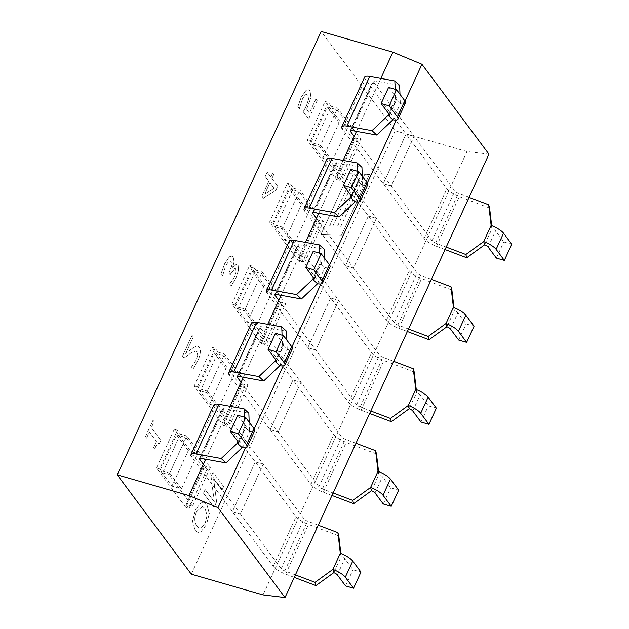 <?xml version="1.0" encoding="UTF-8"?>
<svg xmlns="http://www.w3.org/2000/svg" width="629" height="629" viewBox="0 0 629 629"><rect width="100%" height="100%" fill="white"/><g stroke="black" fill="none" stroke-linecap="round" stroke-linejoin="round"><path stroke-width="0.47" stroke-dasharray="3.15 2.36" d="M214.253 501.769L211.045 476.68L213.034 472.348L223.617 486.547L221.958 490.148L213.585 478.905L216.58 501.84L214.057 507.328L203.474 493.136L205.133 489.535L214.285 501.777L205.133 489.535M205.164 489.543L203.505 493.144L214.088 507.336L216.612 501.856L213.616 478.921L221.958 490.148M221.99 490.156L223.617 486.547M223.649 486.555L213.034 472.348M213.066 472.363L211.045 476.68M211.077 476.688L214.285 501.777M369.42 174.469L341.405 235.364L320.861 234.57L348.875 173.675L353.537 173.856L329.627 225.85L332.898 225.976L356.808 173.981L361.478 174.162L337.561 226.157L340.832 226.283L364.749 174.288L369.451 174.477L364.749 174.288M364.781 174.296L340.863 226.291L337.6 226.165L361.51 174.17L356.84 173.989L332.93 225.984L329.627 225.85M329.659 225.858L353.537 173.856M353.577 173.863L348.875 173.675M348.906 173.683L320.861 234.57M320.892 234.578L341.405 235.364M341.437 235.372L369.451 174.477M160.898 440.465L151.337 427.665L154.113 421.697L153.036 420.251L145.488 436.652L146.573 438.099L149.372 432.005L156.464 441.519L153.665 447.612L154.6 448.902C156.613 444.318 158.17 442.674 159.286 443.972L159.255 443.964C158.948 441.904 157.399 443.547 154.6 448.902L153.633 447.604L156.432 441.511L149.34 431.997L146.541 438.091L145.456 436.644L153.004 420.243L154.081 421.689L151.337 427.665L160.867 440.457L159.255 443.964L158.657 443.579L159.286 443.972L160.867 440.457M184.006 358.113L182.504 356.1L192.065 335.32L193.292 336.963L185.681 353.514L192.513 348.293L196.39 346.225L197.946 346.249L199.307 347.326C201.068 350.046 200.502 354.685 197.608 361.25L193.001 369.042L191.491 367.014L196.224 359.937L197.695 355.243L197.121 351.815L196.02 351.006L194.833 351.006L190.288 353.412L184.006 358.113L190.32 353.419L196.051 351.021L197.152 351.823L197.695 355.243M197.726 355.251L196.256 359.945L191.523 367.022L193.032 369.05L197.64 361.258C200.533 354.693 201.099 350.054 199.338 347.334L197.891 346.225L196.39 346.225L192.513 348.293M192.545 348.309L185.681 353.514M185.712 353.522L193.292 336.963M193.323 336.979L192.065 335.32L182.504 356.1M182.536 356.116L184.038 358.129M229.837 283.616L234.507 276.713L236.064 272.184L235.726 268.874L235.057 268.363L233.532 269.008L230.12 274.826L228.94 273.253L231.779 265.752L231.165 261.695L230.002 260.886L228.665 261.349L225.732 265.635L222.556 275.801L221.062 273.788L224.639 263.708L229.42 256.758L231.503 255.979L233.178 256.97L234.051 261.947L232.651 267.38L235.608 264.251L237.18 263.881L237.982 264.479L238.548 270.116L235.906 277.987L231.205 285.912L229.703 283.899M229.734 283.907L231.236 285.92L235.938 277.994L238.588 270.124L238.014 264.494L237.212 263.889L232.691 267.396L234.082 261.955L233.21 256.978L231.991 256.058L229.451 256.766L224.671 263.716L221.094 273.796L222.697 275.494M222.729 275.502L225.764 265.642L228.697 261.357L230.245 260.933L231.197 261.703L231.779 265.752M231.81 265.76L228.94 273.253M228.98 273.261L230.151 274.834L235.089 268.371L235.757 268.882L236.064 272.184M236.095 272.192L234.538 276.721L231.944 281.116M231.975 281.124L229.868 283.624M267.121 172.126L270.761 177.001L272.601 172.999L273.741 174.532L271.901 178.534L277.704 186.318L275.801 190.461L263.417 198.206L261.923 196.209L268.772 181.333L265.131 176.458L267.16 172.134L265.131 176.458M269.912 182.858L264.691 194.204L274.04 188.409L269.912 182.858L274.071 188.417L264.691 194.204M264.723 194.212L269.943 182.874M265.163 176.466L268.803 181.341L261.923 196.209L263.417 198.206L275.832 190.469L277.704 186.318M277.735 186.326L271.901 178.534M271.932 178.542L273.741 174.532M273.772 174.54L272.601 172.999M272.632 173.006L270.761 177.001M270.792 177.008L267.16 172.134M301.26 97.125L306.095 90.254L308.234 89.585L310.011 90.702L310.97 97.589L306.575 109.273L309.389 113.055L315.884 98.934L317.134 100.601L308.642 119.054L303.194 111.734L306.504 105.444L308.556 99.256L307.903 95.301L306.818 94.444L305.395 94.712L302.51 98.722L299.302 108.77L297.8 106.757L301.26 97.125L297.8 106.757M297.832 106.765L299.333 108.778L302.541 98.729L305.427 94.72L306.85 94.452L307.935 95.317L308.587 99.264L306.535 105.452L303.225 111.75L308.642 119.054M308.674 119.062L317.134 100.601M317.165 100.609L315.884 98.934M315.923 98.942L309.389 113.055M309.421 113.063L306.575 109.273M306.606 109.281L311.001 97.597L310.042 90.71L308.65 89.664L306.126 90.261L301.291 97.133M209.331 513.437L206.847 504.474L203.922 502.186L201.178 502.492L204.079 502.241L206.815 504.466L209.3 513.421L206.422 524.712L200.69 532.134L197.765 532.378L195.006 530.145L192.529 521.221L195.391 509.922L201.146 502.485L195.422 509.93L192.56 521.229L195.037 530.153L197.891 532.417L200.722 532.142L206.454 524.72L209.3 513.421M204.968 508.491L202.475 506.487L196.625 511.534C194.078 517.211 194.157 522.078 196.861 526.119L199.385 528.124L201.154 528.03L205.211 523.053L207.075 515.159L204.999 508.499L207.106 515.167L205.243 523.069L201.186 528.046L199.417 528.132L196.893 526.127C194.188 522.086 194.109 517.227 196.657 511.542L202.514 506.494L204.999 508.499M191.302 574.198L395.24 130.801L321.175 31.45M336.688 179.579L354.497 140.857L325.107 101.426L307.298 140.149L336.688 179.579L339.872 180.499L336.932 176.552L354.748 137.83L357.689 141.777L339.872 180.499M298.987 261.546L316.796 222.823L287.406 183.393L269.597 222.116L298.987 261.546L302.172 262.466L299.239 258.519L317.047 219.796L319.988 223.743L302.172 262.466M261.287 343.513L279.095 304.79L249.705 265.359L231.897 304.082L261.287 343.513L264.471 344.433L261.538 340.486L279.347 301.763L282.287 305.71L264.471 344.433M223.586 425.479L241.394 386.756L212.004 347.326L194.196 386.049L223.586 425.479L226.77 426.399L223.838 422.452L241.646 383.729L244.587 387.676L226.77 426.399M203.694 468.723L174.304 429.293L156.495 468.015L185.885 507.446L203.694 468.723L206.886 469.643L189.07 508.366L186.137 504.419L192.513 506.266L168.997 474.722L186.805 435.999L210.322 467.536L192.513 506.266M310.482 141.077L328.291 102.346L331.231 106.293L313.423 145.016L310.482 141.077L307.298 140.149M325.107 101.426L328.291 102.346M354.497 140.857L357.689 141.777M331.231 106.293L337.608 108.133L361.125 139.669L343.308 178.4L319.799 146.856L337.608 108.133M313.423 145.016L319.799 146.856M354.748 137.83L361.125 139.669M336.932 176.552L343.308 178.4M272.782 223.043L290.59 184.313L293.531 188.26L275.722 226.983L272.782 223.043L269.597 222.116M287.406 183.393L290.59 184.313M316.796 222.823L319.988 223.743M293.531 188.26L299.907 190.1L323.424 221.636L305.608 260.367L282.099 228.822L299.907 190.1M275.722 226.983L282.099 228.822M317.047 219.796L323.424 221.636M299.239 258.519L305.608 260.367M235.081 305.01L252.889 266.279L255.83 270.226L238.021 308.949L235.081 305.01L231.897 304.082M249.705 265.359L252.889 266.279M279.095 304.79L282.287 305.71M255.83 270.226L262.207 272.066L285.723 303.603L267.907 342.333L244.398 310.789L262.207 272.066M238.021 308.949L244.398 310.789M279.347 301.763L285.723 303.603M261.538 340.486L267.907 342.333M197.38 386.977L215.197 348.246L218.129 352.193L200.321 390.916L197.38 386.977L194.196 386.049M212.004 347.326L215.197 348.246M241.394 386.756L244.587 387.676M218.129 352.193L224.506 354.033L248.023 385.569L230.214 424.3L206.697 392.755L224.506 354.033M200.321 390.916L206.697 392.755M241.646 383.729L248.023 385.569M223.838 422.452L230.214 424.3M156.495 468.015L159.68 468.943L177.496 430.212L180.429 434.159L186.805 435.999M174.304 429.293L177.496 430.212M159.68 468.943L162.62 472.882L180.429 434.159M185.885 507.446L189.07 508.366M186.137 504.419L203.945 465.696L206.886 469.643M203.945 465.696L210.322 467.536M162.62 472.882L168.997 474.722M488.945 154.16L466.97 151.518L263.032 594.916M405.013 101.065L396.309 119.982M367.312 183.031L358.609 201.948M329.612 264.998L320.908 283.915M291.911 346.964L283.207 365.881M254.21 428.931L245.507 447.848M205.675 459.241L230.025 406.295M243.376 377.274L267.726 324.328M281.069 295.308L305.427 242.362M318.769 213.341L343.127 160.395M356.47 131.375L380.828 78.428M466.97 151.518L395.24 130.801M249.186 422.177L249.54 431.518L244.744 427.13L244.367 417.161M237.778 415.258L246.01 426.297A3.711 1.061 24.7 0 1 246.191 426.926A3.711 1.061 24.7 0 1 244.744 427.13L238.037 441.7M242.118 447.651L249.54 431.518A12.981 3.727 -155.3 0 0 254.611 430.802M213.844 405.005A12.981 3.727 -155.3 0 0 214.481 407.207L255.288 461.938L263.252 464.241L222.454 409.51A3.711 1.061 24.7 0 1 222.273 408.881A3.711 1.061 24.7 0 1 223.72 408.677L248.848 413.214M203.364 464.257L240.396 513.94L232.423 511.636L191.625 456.906L214.481 407.207M318.274 525.231L307.605 521.197A3.711 1.061 24.7 0 1 304.059 518.972L263.252 464.241L240.396 513.94L281.202 568.671A3.711 1.061 -155.3 0 0 284.748 570.896L295.41 574.93M294.27 577.414L285.645 574.151A12.981 3.727 24.7 0 1 273.23 566.367L232.423 511.636L255.288 461.938L296.086 516.668A12.981 3.727 -155.3 0 0 308.501 524.452L338.795 535.924M340.32 553.284L341.217 556.539A3.711 1.061 24.7 0 1 344.763 558.764L352.995 569.803L360.967 572.107M340.855 553.489L341.217 556.539L333.795 572.673M232.423 511.636L240.396 513.94L263.252 464.241L255.288 461.938L232.423 511.636M345.573 585.937L352.995 569.803M188.26 450.623L176.505 434.851L160.175 470.35L171.929 486.115L188.26 450.623L197.821 453.383L186.066 437.611L176.505 434.851M186.066 437.611L169.736 473.11L160.175 470.35M169.736 473.11L181.498 488.882L171.929 486.115M181.498 488.882L197.821 453.383M286.887 340.21L287.241 349.551L282.437 345.164L282.067 335.194M275.478 333.291L283.71 344.33A3.711 1.061 24.7 0 1 283.891 344.959A3.711 1.061 24.7 0 1 282.437 345.164L275.738 359.733M279.819 365.685L287.241 349.551A12.981 3.727 -155.3 0 0 292.312 348.836M251.545 323.039A12.981 3.727 -155.3 0 0 252.182 325.24L292.98 379.971L300.953 382.275L260.154 327.544A3.711 1.061 24.7 0 1 259.974 326.915A3.711 1.061 24.7 0 1 261.42 326.71L286.549 331.247M241.064 382.29L278.097 431.974L270.124 429.67L229.326 374.939L252.182 325.24M355.975 443.264L345.305 439.231A3.711 1.061 24.7 0 1 341.759 437.006L300.953 382.275L278.097 431.974L318.903 486.704A3.711 1.061 -155.3 0 0 322.449 488.93L333.111 492.963M331.97 495.448L323.345 492.185A12.981 3.727 24.7 0 1 310.93 484.401L270.124 429.67L292.98 379.971L333.787 434.702A12.981 3.727 -155.3 0 0 346.202 442.486L376.496 453.957M324.588 258.244L324.941 267.584L320.137 263.197L319.768 253.228M313.179 251.325L321.411 262.364A3.711 1.061 24.7 0 1 321.592 262.993A3.711 1.061 24.7 0 1 320.137 263.197L313.439 277.766M317.519 283.718L324.941 267.584A12.981 3.727 -155.3 0 0 330.013 266.869M289.246 241.072A12.981 3.727 -155.3 0 0 289.883 243.274L330.681 298.004L338.654 300.308L297.847 245.577A3.711 1.061 24.7 0 1 297.674 244.948A3.711 1.061 24.7 0 1 299.121 244.744L324.25 249.281M278.765 300.324L315.797 350.007L307.825 347.703L267.026 292.972L289.883 243.274M393.675 361.305L383.006 357.264A3.711 1.061 24.7 0 1 379.46 355.039L338.654 300.308L315.797 350.007L356.604 404.738A3.711 1.061 -155.3 0 0 360.15 406.963L370.811 410.996M369.671 413.481L361.046 410.218A12.981 3.727 24.7 0 1 348.631 402.434L307.825 347.703L330.681 298.004L371.487 352.735A12.981 3.727 -155.3 0 0 383.902 360.519L414.196 371.991M362.288 176.277L362.642 185.618L357.838 181.231L357.469 171.261M350.88 169.358L359.112 180.397A3.711 1.061 24.7 0 1 359.293 181.026A3.711 1.061 24.7 0 1 357.838 181.231L351.139 195.8M355.22 201.752L362.642 185.618A12.981 3.727 -155.3 0 0 367.713 184.902M326.946 159.106A12.981 3.727 -155.3 0 0 327.583 161.307L368.382 216.038L376.354 218.342L335.548 163.611A3.711 1.061 24.7 0 1 335.367 162.982A3.711 1.061 24.7 0 1 336.822 162.777L361.95 167.314M316.466 218.365L353.498 268.04L345.525 265.737L304.727 211.006L327.583 161.307M431.368 279.339L420.707 275.298A3.711 1.061 24.7 0 1 417.161 273.072L376.354 218.342L353.498 268.04L394.304 322.771A3.711 1.061 -155.3 0 0 397.85 324.996L408.512 329.03M407.372 331.514L398.747 328.252A12.981 3.727 24.7 0 1 386.332 320.468L345.525 265.737L368.382 216.038L409.188 270.769A12.981 3.727 -155.3 0 0 421.603 278.553L451.897 290.024M378.021 471.318L378.917 474.573A3.711 1.061 24.7 0 1 382.463 476.798L390.695 487.837L398.66 490.14M378.556 471.522L378.917 474.573L371.495 490.706M270.124 429.67L278.097 431.974L300.953 382.275L292.98 379.971L270.124 429.67M383.273 503.971L390.695 487.837M415.722 389.351L416.618 392.606A3.711 1.061 24.7 0 1 420.164 394.831L428.396 405.87L436.361 408.174M416.256 389.555L416.618 392.606L409.196 408.74M307.825 347.703L315.797 350.007L338.654 300.308L330.681 298.004L307.825 347.703M420.974 422.004L428.396 405.87M453.423 307.384L454.319 310.64A3.711 1.061 24.7 0 1 457.865 312.865L466.097 323.904L474.062 326.207M453.957 307.589L454.319 310.64L446.897 326.773M345.525 265.737L353.498 268.04L376.354 218.342L368.382 216.038L345.525 265.737M458.675 340.037L466.097 323.904M225.96 368.657L214.198 352.885L197.876 388.384L209.63 404.148L225.96 368.657L235.521 371.417L223.767 355.644L214.198 352.885M223.767 355.644L207.436 391.144L197.876 388.384M207.436 391.144L219.199 406.916L209.63 404.148M219.199 406.916L235.521 371.417M263.661 286.69L251.899 270.918L235.576 306.417L247.331 322.182L263.661 286.69L273.222 289.45L261.467 273.678L251.899 270.918M261.467 273.678L245.137 309.177L235.576 306.417M245.137 309.177L256.899 324.949L247.331 322.182M256.899 324.949L273.222 289.45M301.362 204.724L289.599 188.952L273.277 224.451L285.031 240.215L301.362 204.724L310.923 207.484L299.168 191.711L289.599 188.952M299.168 191.711L282.838 227.211L273.277 224.451M282.838 227.211L294.6 242.983L285.031 240.215M294.6 242.983L310.923 207.484M399.989 94.311L400.343 103.651L395.539 99.264L395.161 89.294M388.58 87.392L396.813 98.431A3.711 1.061 24.7 0 1 396.993 99.06A3.711 1.061 24.7 0 1 395.539 99.264L388.84 113.833M392.921 119.785L400.343 103.651A12.981 3.727 -155.3 0 0 405.414 102.936M364.647 77.139A12.981 3.727 -155.3 0 0 365.284 79.34L406.082 134.071L414.055 136.375L373.249 81.644A3.711 1.061 24.7 0 1 373.068 81.015A3.711 1.061 24.7 0 1 374.522 80.811L399.651 85.347M354.166 136.399L391.199 186.074L383.226 183.77L342.428 129.039L365.284 79.34M469.069 197.372L458.407 193.331A3.711 1.061 24.7 0 1 454.861 191.106L414.055 136.375L391.199 186.074L431.997 240.805A3.711 1.061 -155.3 0 0 435.551 243.03L446.213 247.063M445.073 249.548L436.447 246.285A12.981 3.727 24.7 0 1 424.032 238.501L383.226 183.77L406.082 134.071L446.889 188.802A12.981 3.727 -155.3 0 0 459.304 196.586L489.598 208.057M491.123 225.418L492.02 228.673A3.711 1.061 24.7 0 1 495.566 230.898L503.798 241.937L511.762 244.241M491.658 225.622L492.02 228.673L484.597 244.807M383.226 183.77L391.199 186.074L414.055 136.375L406.082 134.071L383.226 183.77M496.375 258.071L503.798 241.937M339.062 122.757L327.3 106.985L310.978 142.484L322.732 158.249L339.062 122.757L348.623 125.517L336.869 109.745L327.3 106.985M336.869 109.745L320.538 145.244L310.978 142.484M320.538 145.244L332.301 161.016L322.732 158.249M332.301 161.016L348.623 125.517M246.01 426.297L238.588 442.431M223.72 408.677L200.863 458.368M222.454 409.51L200.006 458.305M337.341 574.898L344.763 558.764M285.645 574.151L308.501 524.452M284.748 570.896L307.605 521.197M281.202 568.671L304.059 518.972M273.23 566.367L296.086 516.668M283.71 344.33L276.288 360.464M261.42 326.71L238.564 376.401M260.154 327.544L237.707 376.339M321.411 262.364L313.989 278.498M299.121 244.744L276.265 294.435M297.847 245.577L275.408 294.372M359.112 180.397L351.69 196.531M336.822 162.777L313.957 212.468M335.548 163.611L313.108 212.405M375.041 492.932L382.463 476.798M323.345 492.185L346.202 442.486M322.449 488.93L345.305 439.231M318.903 486.704L341.759 437.006M310.93 484.401L333.787 434.702M412.742 410.965L420.164 394.831M361.046 410.218L383.902 360.519M360.15 406.963L383.006 357.264M356.604 404.738L379.46 355.039M348.631 402.434L371.487 352.735M450.443 328.998L457.865 312.865M398.747 328.252L421.603 278.553M397.85 324.996L420.707 275.298M394.304 322.771L417.161 273.072M386.332 320.468L409.188 270.769M396.813 98.431L389.39 114.564M374.522 80.811L351.658 130.502M373.249 81.644L350.809 130.439M488.143 247.032L495.566 230.898M436.447 246.285L459.304 196.586M435.551 243.03L458.407 193.331M431.997 240.805L454.861 191.106M424.032 238.501L446.889 188.802M238.768 443.06L246.191 426.926M199.409 458.572L222.273 408.881M276.469 361.093L283.891 344.959M237.109 376.606L259.974 326.915M314.17 279.127L321.592 262.993M274.81 294.639L297.674 244.948M351.87 197.16L359.293 181.026M312.511 212.673L335.367 162.982M389.571 115.193L396.993 99.06M350.211 130.706L373.068 81.015"/><path stroke-width="0.94" d="M380.828 78.428L392.905 52.168L321.175 31.45L117.238 474.84L191.302 574.198L263.032 594.916L285.008 597.55L488.945 154.16L421.933 64.268L405.013 101.065M245.507 447.848L217.996 507.658L188.967 495.566L205.675 459.241M396.309 119.982L367.312 183.031M358.609 201.948L329.612 264.998M320.908 283.915L291.911 346.964M283.207 365.881L254.21 428.931M392.905 52.168L421.933 64.268M230.025 406.295L243.376 377.274M267.726 324.328L281.069 295.308M305.427 242.362L318.769 213.341M343.127 160.395L356.47 131.375M188.967 495.566L117.238 474.84M217.996 507.658L285.008 597.55M244.367 417.161L244.052 408.834L248.848 413.214L249.186 422.177M247.189 446.936L254.611 430.802A12.981 3.727 -155.3 0 0 253.974 428.601L245.75 417.562L237.778 415.258L230.356 431.392L238.328 433.696L246.56 444.734A12.981 3.727 24.7 0 1 247.189 446.936A12.981 3.727 24.7 0 1 242.118 447.651L237.322 443.264A3.711 1.061 -155.3 0 0 238.768 443.06A3.711 1.061 -155.3 0 0 238.588 442.431L230.356 431.392M242.118 447.651L225.992 462.913L221.188 458.525L237.322 443.264L238.037 441.7M244.052 408.834L218.916 404.29A12.981 3.727 -155.3 0 0 213.844 405.005L190.988 454.704A12.981 3.727 24.7 0 1 196.059 453.981L221.188 458.525M225.992 462.913L200.863 458.368A3.711 1.061 -155.3 0 0 199.409 458.572A3.711 1.061 -155.3 0 0 199.59 459.201L203.364 464.257M191.625 456.906A12.981 3.727 24.7 0 1 190.988 454.704M245.75 417.562L238.328 433.696M333.795 572.673L315.939 585.623L315.043 582.36L332.898 569.418L333.795 572.673A3.711 1.061 -155.3 0 1 337.341 574.898L345.573 585.937L353.545 588.241L360.967 572.107L352.735 561.068A12.981 3.727 -155.3 0 0 340.32 553.284L337.899 532.669L338.795 535.924L340.855 553.489M340.32 553.284L332.898 569.418A12.981 3.727 24.7 0 1 345.313 577.202L353.545 588.241M295.41 574.93L315.043 582.36M315.939 585.623L294.27 577.414M337.899 532.669L318.274 525.231M282.067 335.194L281.753 326.868L286.549 331.247L286.887 340.21M284.89 364.969L292.312 348.836A12.981 3.727 -155.3 0 0 291.675 346.634L283.451 335.595L275.478 333.291L268.056 349.425L276.029 351.729L284.253 362.768A12.981 3.727 24.7 0 1 284.89 364.969A12.981 3.727 24.7 0 1 279.819 365.685L275.022 361.298A3.711 1.061 -155.3 0 0 276.469 361.093A3.711 1.061 -155.3 0 0 276.288 360.464L268.056 349.425M279.819 365.685L263.693 380.946L258.889 376.559L275.022 361.298L275.738 359.733M281.753 326.868L256.616 322.323A12.981 3.727 -155.3 0 0 251.545 323.039L228.689 372.738A12.981 3.727 24.7 0 1 233.76 372.014L258.889 376.559M263.693 380.946L238.564 376.401A3.711 1.061 -155.3 0 0 237.109 376.606A3.711 1.061 -155.3 0 0 237.29 377.235L241.064 382.29M229.326 374.939A12.981 3.727 24.7 0 1 228.689 372.738M283.451 335.595L276.029 351.729M319.768 253.228L319.453 244.901L324.25 249.281L324.588 258.244M322.591 283.003L330.013 266.869A12.981 3.727 -155.3 0 0 329.376 264.667L321.152 253.629L313.179 251.325L305.757 267.459L313.729 269.762L321.954 280.801A12.981 3.727 24.7 0 1 322.591 283.003A12.981 3.727 24.7 0 1 317.519 283.718L312.723 279.331A3.711 1.061 -155.3 0 0 314.17 279.127A3.711 1.061 -155.3 0 0 313.989 278.498L305.757 267.459M317.519 283.718L301.393 298.979L296.589 294.592L312.723 279.331L313.439 277.766M319.453 244.901L294.317 240.357A12.981 3.727 -155.3 0 0 289.246 241.072L266.389 290.771A12.981 3.727 24.7 0 1 271.461 290.048L296.589 294.592M301.393 298.979L276.265 294.435A3.711 1.061 -155.3 0 0 274.81 294.639A3.711 1.061 -155.3 0 0 274.991 295.268L278.765 300.324M267.026 292.972A12.981 3.727 24.7 0 1 266.389 290.771M321.152 253.629L313.729 269.762M357.469 171.261L357.154 162.935L361.95 167.314L362.288 176.277M360.291 201.036L367.713 184.902A12.981 3.727 -155.3 0 0 367.077 182.701L358.852 171.662L350.88 169.358L343.458 185.492L351.43 187.796L359.654 198.835A12.981 3.727 24.7 0 1 360.291 201.036A12.981 3.727 24.7 0 1 355.22 201.752L350.424 197.364A3.711 1.061 -155.3 0 0 351.87 197.16A3.711 1.061 -155.3 0 0 351.69 196.531L343.458 185.492M355.22 201.752L339.094 217.013L334.29 212.626L350.424 197.364L351.139 195.8M357.154 162.935L332.018 158.39A12.981 3.727 -155.3 0 0 326.946 159.106L304.09 208.804A12.981 3.727 24.7 0 1 309.161 208.081L334.29 212.626M339.094 217.013L313.957 212.468A3.711 1.061 -155.3 0 0 312.511 212.673A3.711 1.061 -155.3 0 0 312.692 213.302L316.466 218.365M304.727 211.006A12.981 3.727 24.7 0 1 304.09 208.804M358.852 171.662L351.43 187.796M371.495 490.706L353.64 503.656L352.743 500.393L370.599 487.451L371.495 490.706A3.711 1.061 -155.3 0 1 375.041 492.932L383.273 503.971L391.246 506.274L398.66 490.14L390.436 479.101A12.981 3.727 -155.3 0 0 378.021 471.318L375.599 450.702L376.496 453.957L378.556 471.522M378.021 471.318L370.599 487.451A12.981 3.727 24.7 0 1 383.014 495.235L391.246 506.274M333.111 492.963L352.743 500.393M353.64 503.656L331.97 495.448M375.599 450.702L355.975 443.264M409.196 408.74L391.34 421.689L390.444 418.427L408.3 405.485L409.196 408.74A3.711 1.061 -155.3 0 1 412.742 410.965L420.974 422.004L428.947 424.308L436.361 408.174L428.137 397.135A12.981 3.727 -155.3 0 0 415.722 389.351L413.3 368.736L414.196 371.991L416.256 389.555M415.722 389.351L408.3 405.485A12.981 3.727 24.7 0 1 420.715 413.269L428.947 424.308M370.811 410.996L390.444 418.427M391.34 421.689L369.671 413.481M413.3 368.736L393.675 361.305M446.897 326.773L429.041 339.723L428.145 336.46L446 323.518L446.897 326.773A3.711 1.061 -155.3 0 1 450.443 328.998L458.675 340.037L466.647 342.341L474.062 326.207L465.837 315.168A12.981 3.727 -155.3 0 0 453.423 307.384L451.001 286.769L451.897 290.024L453.957 307.589M453.423 307.384L446 323.518A12.981 3.727 24.7 0 1 458.415 331.302L466.647 342.341M408.512 329.03L428.145 336.46M429.041 339.723L407.372 331.514M451.001 286.769L431.368 279.339M395.161 89.294L394.847 80.968L399.651 85.347L399.989 94.311M397.992 119.07L405.414 102.936A12.981 3.727 -155.3 0 0 404.777 100.734L396.553 89.695L388.58 87.392L381.158 103.526L389.131 105.829L397.355 116.868A12.981 3.727 24.7 0 1 397.992 119.07A12.981 3.727 24.7 0 1 392.921 119.785L388.117 115.398A3.711 1.061 -155.3 0 0 389.571 115.193A3.711 1.061 -155.3 0 0 389.39 114.564L381.158 103.526M392.921 119.785L376.795 135.046L371.991 130.659L388.117 115.398L388.84 113.833M394.847 80.968L369.718 76.424A12.981 3.727 -155.3 0 0 364.647 77.139L341.791 126.838A12.981 3.727 24.7 0 1 346.862 126.115L371.991 130.659M376.795 135.046L351.658 130.502A3.711 1.061 -155.3 0 0 350.211 130.706A3.711 1.061 -155.3 0 0 350.392 131.335L354.166 136.399M342.428 129.039A12.981 3.727 24.7 0 1 341.791 126.838M396.553 89.695L389.131 105.829M484.597 244.807L466.742 257.756L465.845 254.493L483.701 241.552L484.597 244.807A3.711 1.061 -155.3 0 1 488.143 247.032L496.375 258.071L504.34 260.375L511.762 244.241L503.538 233.202A12.981 3.727 -155.3 0 0 491.123 225.418L488.702 204.802L489.598 208.057L491.658 225.622M491.123 225.418L483.701 241.552A12.981 3.727 24.7 0 1 496.116 249.336L504.34 260.375M446.213 247.063L465.845 254.493M466.742 257.756L445.073 249.548M488.702 204.802L469.069 197.372M218.916 404.29L196.059 453.981M200.006 458.305L199.59 459.201M253.974 428.601L246.56 444.734M345.313 577.202L352.735 561.068M256.616 322.323L233.76 372.014M237.707 376.339L237.29 377.235M291.675 346.634L284.253 362.768M294.317 240.357L271.461 290.048M275.408 294.372L274.991 295.268M329.376 264.667L321.954 280.801M332.018 158.39L309.161 208.081M313.108 212.405L312.692 213.302M367.077 182.701L359.654 198.835M383.014 495.235L390.436 479.101M420.715 413.269L428.137 397.135M458.415 331.302L465.837 315.168M369.718 76.424L346.862 126.115M350.809 130.439L350.392 131.335M404.777 100.734L397.355 116.868M496.116 249.336L503.538 233.202"/></g></svg>
